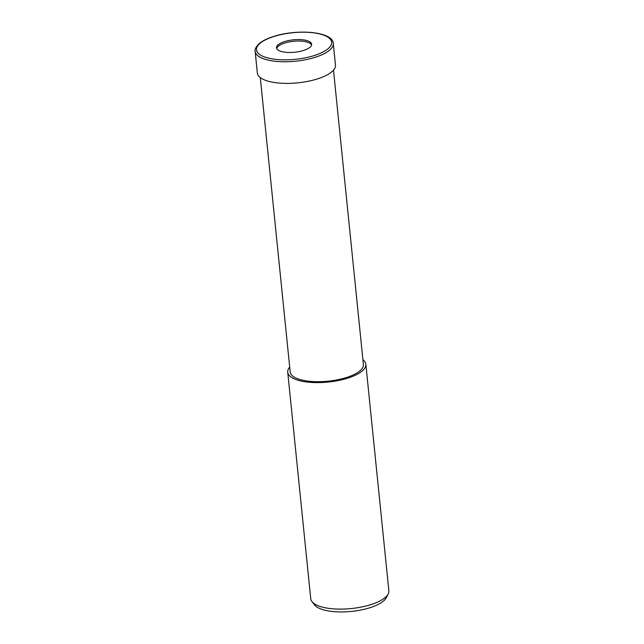<?xml version="1.0" encoding="UTF-8"?>
<svg xmlns="http://www.w3.org/2000/svg" width="644" height="644" viewBox="0 0 644 644"><rect width="100%" height="100%" fill="white"/><g stroke="black" fill="none" stroke-linecap="round" stroke-linejoin="round"><path stroke-width="0.97" d="M311.591 44.983A17.67 6.247 -5.8 0 0 285.163 42.907A17.67 6.247 -5.8 0 0 276.678 48.525M260.289 77.578L290.194 371.958A36.789 13.001 -5.8 0 0 345.627 377.77A36.789 13.001 -5.8 0 0 363.393 364.528L333.487 70.14M289.703 367.136A39.26 13.878 -5.8 0 0 287.731 372.216L310.738 598.719A39.26 13.878 -5.8 0 0 311.986 601.633A39.26 13.878 -5.8 0 0 369.906 604.917A39.26 13.878 -5.8 0 0 388.219 593.889A39.26 13.878 -5.8 0 0 388.855 590.781L365.848 364.279A39.26 13.878 -5.8 0 0 362.902 359.706M287.731 372.216A39.26 13.878 -5.8 0 0 346.899 378.414A39.26 13.878 -5.8 0 0 365.848 364.279M311.986 601.633L314.538 604.893A36.99 13.073 -5.8 0 0 369.117 607.984A36.99 13.073 -5.8 0 0 386.376 597.592L388.219 593.889M285.01 41.449A17.67 6.247 -5.8 0 0 276.485 47.809A17.67 6.247 -5.8 0 0 303.107 50.602A17.67 6.247 -5.8 0 0 311.64 44.235A17.67 6.247 -5.8 0 0 285.01 41.449M255.145 51.367L257.342 73.005A39.26 13.878 -5.8 0 0 316.502 79.204A39.26 13.878 -5.8 0 0 335.46 65.068L333.262 43.438A39.26 13.878 -5.8 0 1 314.304 57.574A39.26 13.878 -5.8 0 1 255.145 51.367L255.145 51.367C254.622 49.95 255.563 47.736 257.962 44.742C261.359 41.353 266.849 38.503 274.425 36.201C298.204 28.763 332.908 31.725 333.262 43.438M274.714 36.233A37.779 13.355 -5.8 0 0 261.81 55.787A37.779 13.355 -5.8 0 0 313.403 55.811A37.779 13.355 -5.8 0 0 326.315 36.257A37.779 13.355 -5.8 0 0 274.714 36.233"/></g></svg>
